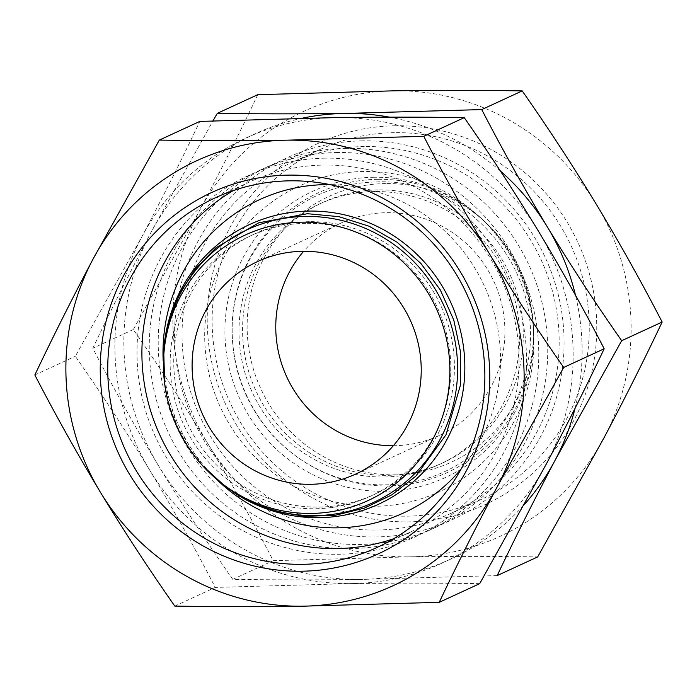 <?xml version="1.0" encoding="UTF-8"?>
<svg xmlns="http://www.w3.org/2000/svg" width="697" height="697" viewBox="0 0 697 697"><rect width="100%" height="100%" fill="white"/><g stroke="black" fill="none" stroke-linecap="round" stroke-linejoin="round"><path stroke-width="0.52" stroke-dasharray="3.48 2.61" d="M479.693 583.659C439.441 583.014 396.793 582.988 351.75 583.572L215.26 587.423C195.143 548.426 173.239 509.254 149.559 469.891A234.07 228.067 -114.8 0 0 351.75 583.572A234.07 228.067 -114.8 0 0 546.204 464.246A234.07 228.067 -114.8 0 0 538.476 231.238A234.07 228.067 -114.8 0 0 336.285 117.566A234.07 228.067 -114.8 0 0 141.831 236.884A234.07 228.067 -114.8 0 0 149.559 469.891C125.591 430.546 100.838 392.681 75.32 356.298L141.831 236.884C162.941 196.903 182.265 158.411 199.804 121.417M257.777 94.67C240.177 131.768 220.853 170.26 199.804 210.145A234.07 228.067 -114.8 0 0 207.532 443.153A234.07 228.067 -114.8 0 0 409.723 556.833A234.07 228.067 -114.8 0 0 604.177 437.507A234.07 228.067 -114.8 0 0 596.449 204.5A234.07 228.067 -114.8 0 0 394.258 90.819A234.07 228.067 -114.8 0 0 199.804 210.145L133.293 329.559C158.864 366.038 183.616 403.903 207.532 443.153C231.273 482.603 253.177 521.783 273.233 560.684L409.723 556.833C454.784 556.25 497.431 556.276 537.666 556.92M232.763 579.346C207.192 542.867 182.44 505.003 158.524 465.762A234.07 228.067 -114.8 0 0 360.715 579.434C315.654 580.026 273.006 579.991 232.763 579.346L273.233 560.684M158.524 465.762C134.782 426.303 112.879 387.131 92.823 348.23C110.422 311.132 129.747 272.64 150.796 232.754A234.07 228.067 -114.8 0 0 158.524 465.762M302.411 118.176A234.07 228.067 -114.8 0 0 150.796 232.754L212.934 120.903M497.196 575.583L360.715 579.434A234.07 228.067 -114.8 0 0 524.623 504.219M500.437 171.061A234.07 228.067 -114.8 0 0 389.423 117.148M395.417 125.774A198.959 193.862 -114.8 0 0 236.701 425.257A198.959 193.862 -114.8 0 0 573.849 420.457A198.959 193.862 -114.8 0 0 395.417 125.774M394.336 132.674A192.625 187.685 -114.8 0 0 320.01 149.506A192.625 187.685 -114.8 0 0 230.263 403.04A192.625 187.685 -114.8 0 0 481.383 499.34A192.625 187.685 -114.8 0 0 583.947 282.912A192.625 187.685 -114.8 0 0 394.336 132.674M364.252 146.553A192.625 187.685 -114.8 0 0 289.926 163.386A192.625 187.685 -114.8 0 0 200.187 416.911A192.625 187.685 -114.8 0 0 451.299 513.21A192.625 187.685 -114.8 0 0 553.862 296.791A192.625 187.685 -114.8 0 0 364.252 146.553M362.745 140.846A198.959 193.862 -114.8 0 0 204.029 440.321A198.959 193.862 -114.8 0 0 541.177 435.52A198.959 193.862 -114.8 0 0 362.745 140.846M363.764 171.497A168.16 163.856 -114.8 0 0 204.805 341.652A168.16 163.856 -114.8 0 0 375.692 506.283A168.16 163.856 -114.8 0 0 533.797 335.309A168.16 163.856 -114.8 0 0 478.813 216.105A168.16 163.856 -114.8 0 0 363.764 171.497M374.123 177.256A157.74 153.697 -114.8 0 0 225.018 336.86A157.74 153.697 -114.8 0 0 385.31 491.289A157.74 153.697 -114.8 0 0 533.614 330.909A157.74 153.697 -114.8 0 0 482.045 219.102A157.74 153.697 -114.8 0 0 374.123 177.256M374.603 191.562A143.364 139.696 -114.8 0 0 260.225 407.362A143.364 139.696 -114.8 0 0 503.173 403.903A143.364 139.696 -114.8 0 0 374.603 191.562M378.183 189.906A143.364 139.696 -114.8 0 0 263.815 405.706A143.364 139.696 -114.8 0 0 506.763 402.247A143.364 139.696 -114.8 0 0 378.183 189.906M377.835 179.312A154.011 150.064 -114.8 0 0 232.258 335.152A154.011 150.064 -114.8 0 0 388.752 485.922A154.011 150.064 -114.8 0 0 533.553 329.341A154.011 150.064 -114.8 0 0 483.195 220.165A154.011 150.064 -114.8 0 0 377.835 179.312M385.502 183.572A146.292 142.545 -114.8 0 0 247.217 331.598A146.292 142.545 -114.8 0 0 395.879 474.823A146.292 142.545 -114.8 0 0 533.423 326.083A146.292 142.545 -114.8 0 0 485.591 222.387A146.292 142.545 -114.8 0 0 385.502 183.572M393.343 445.714A117.035 114.038 -114.8 0 0 439.354 435.477A117.035 114.038 -114.8 0 0 501.674 303.979A117.035 114.038 -114.8 0 0 386.469 212.698A117.035 114.038 -114.8 0 0 341.312 222.927A117.035 114.038 -114.8 0 0 303.657 251.286M163.507 369.236A150.282 146.431 -114.8 0 0 212.646 475.763M305.756 223.319A143.364 139.696 -114.8 0 0 191.387 439.119A143.364 139.696 -114.8 0 0 434.336 435.66A143.364 139.696 -114.8 0 0 305.756 223.319M309.346 221.663A143.364 139.696 -114.8 0 0 194.977 437.463A143.364 139.696 -114.8 0 0 437.916 434.004A143.364 139.696 -114.8 0 0 309.346 221.663M164.536 341.922A154.011 150.064 -114.8 0 0 163.446 367.659A154.011 150.064 -114.8 0 0 213.805 476.835A154.011 150.064 -114.8 0 0 234.079 492.701M163.133 359.896A172.412 167.994 -114.8 0 0 219.503 482.115M461.083 469.09A172.412 167.994 -114.8 0 0 484.31 285.857A172.412 167.994 -114.8 0 0 329.847 184.583M325.194 158.167A198.959 193.862 -114.8 0 0 166.478 457.65A198.959 193.862 -114.8 0 0 503.626 452.85A198.959 193.862 -114.8 0 0 325.194 158.167M393.666 538.729A192.625 187.685 -114.8 0 0 411.152 531.733A192.625 187.685 -114.8 0 0 513.724 315.305A192.625 187.685 -114.8 0 0 324.114 165.067A192.625 187.685 -114.8 0 0 249.787 181.9A192.625 187.685 -114.8 0 0 233.112 190.664M337.444 152.512A198.959 193.862 -114.8 0 0 260.678 169.902A198.959 193.862 -114.8 0 0 167.986 431.765A198.959 193.862 -114.8 0 0 427.357 531.236A198.959 193.862 -114.8 0 0 533.292 307.691A198.959 193.862 -114.8 0 0 337.444 152.512M346.409 148.383A198.959 193.862 -114.8 0 0 269.643 165.764A198.959 193.862 -114.8 0 0 176.951 427.636A198.959 193.862 -114.8 0 0 436.322 527.098A198.959 193.862 -114.8 0 0 542.257 303.552A198.959 193.862 -114.8 0 0 346.409 148.383M575.042 408.346A234.07 228.067 -114.8 0 0 575.469 295.188M133.293 329.559L92.823 348.23M34.85 374.969L75.32 356.298M174.799 606.094L215.26 587.423M320.01 149.506L289.926 163.386M481.383 499.34L451.299 513.21M482.045 219.102L478.813 216.105M533.614 330.909L533.797 335.309M376.267 181.961C462.181 177.552 541.665 263.466 529.302 353.257C524.946 389.109 510.056 419.507 484.633 444.451C453.346 473.507 416.318 486.889 373.557 484.589C334.455 481.305 301.156 465.256 273.651 436.435C243.323 402.631 229.618 363.137 232.528 317.971C236.544 276.683 253.987 242.678 284.873 215.939C311.385 194.097 341.852 182.771 376.267 181.961M485.591 222.387L483.195 220.165M533.423 326.083L533.553 329.341M341.312 222.927L257.646 261.523M439.354 435.477L355.688 474.073M202.2 465.308L177.456 427.374L164.675 383.934M213.805 476.835L218.745 481.409M163.446 367.659L163.176 360.924M249.787 181.9L215.617 197.66M411.152 531.733L376.99 547.493M269.643 165.764L260.678 169.902M436.322 527.098L427.357 531.236"/><path stroke-width="1.05" d="M489.468 253.847C465.727 214.397 443.823 175.217 423.767 136.316L287.277 140.167A234.07 228.067 -114.8 0 0 92.823 259.493A234.07 228.067 -114.8 0 0 100.551 492.5A234.07 228.067 -114.8 0 0 302.742 606.181A234.07 228.067 -114.8 0 0 497.196 486.854A234.07 228.067 -114.8 0 0 489.468 253.847A234.07 228.067 -114.8 0 0 287.277 140.167C242.216 140.75 199.569 140.724 159.334 140.08L92.823 259.493C71.713 299.483 52.388 337.975 34.85 374.969C54.976 413.966 76.87 453.137 100.551 492.5C124.528 531.846 149.271 569.71 174.799 606.094C215.042 606.738 257.69 606.765 302.742 606.181L439.223 602.33C456.823 565.232 476.147 526.74 497.196 486.854L563.707 367.441C538.136 330.962 513.384 293.097 489.468 253.847M159.334 140.08L199.804 121.417L336.285 117.566C381.346 116.974 423.994 117.009 464.237 117.654C489.808 154.133 514.56 191.997 538.476 231.238C562.218 270.697 584.121 309.869 604.177 348.77C586.578 385.868 567.253 424.36 546.204 464.246L479.693 583.659L439.223 602.33M524.623 504.219A234.07 228.067 -114.8 0 0 555.169 460.116C534.059 500.097 514.734 538.589 497.196 575.583L537.666 556.92L604.177 437.507C625.287 397.517 644.612 359.025 662.15 322.031C642.024 283.034 620.13 243.863 596.449 204.5C572.472 165.154 547.729 127.29 522.201 90.906C481.958 90.261 439.31 90.235 394.258 90.819L257.777 94.67L217.307 113.341C257.559 113.986 300.207 114.012 345.25 113.428A234.07 228.067 -114.8 0 0 302.411 118.176M212.934 120.903L217.307 113.341M389.423 117.148A234.07 228.067 -114.8 0 0 345.25 113.428L481.74 109.577C501.857 148.574 523.761 187.746 547.441 227.109A234.07 228.067 -114.8 0 0 500.437 171.061M303.657 251.286A117.035 114.038 -114.8 0 0 286.789 376.964A117.035 114.038 -114.8 0 0 393.343 445.714M302.803 251.295A117.035 114.038 -114.8 0 0 257.646 261.523A117.035 114.038 -114.8 0 0 203.115 415.56A117.035 114.038 -114.8 0 0 355.688 474.073A117.035 114.038 -114.8 0 0 418 342.575A117.035 114.038 -114.8 0 0 302.803 251.295M301.836 222.169A146.292 142.545 -114.8 0 0 163.577 370.917A146.292 142.545 -114.8 0 0 211.409 474.613A146.292 142.545 -114.8 0 0 441.34 420.021A146.292 142.545 -114.8 0 0 301.836 222.169M211.409 474.613L212.646 475.763A150.282 146.431 -114.8 0 0 448.842 419.672A150.282 146.431 -114.8 0 0 305.53 216.436A150.282 146.431 -114.8 0 0 163.507 369.236L163.577 370.917M234.079 492.701A154.011 150.064 -114.8 0 0 459.663 407.126A154.011 150.064 -114.8 0 0 308.998 211.069A154.011 150.064 -114.8 0 0 164.536 341.922M329.847 184.583A172.412 167.994 -114.8 0 0 326.074 184.592A172.412 167.994 -114.8 0 0 163.133 359.896L163.176 360.924M218.745 481.409L219.503 482.115A172.412 167.994 -114.8 0 0 461.083 469.09M233.112 190.664A192.625 187.685 -114.8 0 0 160.04 435.433A192.625 187.685 -114.8 0 0 393.666 538.729M289.943 180.828A192.625 187.685 -114.8 0 0 215.617 197.66A192.625 187.685 -114.8 0 0 125.878 451.194A192.625 187.685 -114.8 0 0 376.99 547.493A192.625 187.685 -114.8 0 0 479.553 331.066A192.625 187.685 -114.8 0 0 289.943 180.828M288.436 175.121A198.959 193.862 -114.8 0 0 129.72 474.605A198.959 193.862 -114.8 0 0 466.868 469.804A198.959 193.862 -114.8 0 0 288.436 175.121M575.469 295.188A234.07 228.067 -114.8 0 0 547.441 227.109C571.409 266.454 596.162 304.319 621.68 340.702L555.169 460.116A234.07 228.067 -114.8 0 0 575.042 408.346M522.201 90.906L481.74 109.577M662.15 322.031L621.68 340.702M423.767 136.316L464.237 117.654M563.707 367.441L604.177 348.77M164.675 383.934L163.69 349.72L168.97 320.629L179.765 293.245L195.657 268.615L216.035 247.688L258.761 222.805L307.429 213.709L338.925 216.662L369.218 226.272L396.95 242.103L420.892 263.449L440.338 289.987L453.782 320.045L460.595 352.22L460.464 385.014L446.045 434.701L415.795 476.208L391.836 494.835L364.566 508.061L335.118 515.327L304.72 516.346L276.936 511.694L250.406 501.857L226.081 487.177L202.2 465.308"/></g></svg>
